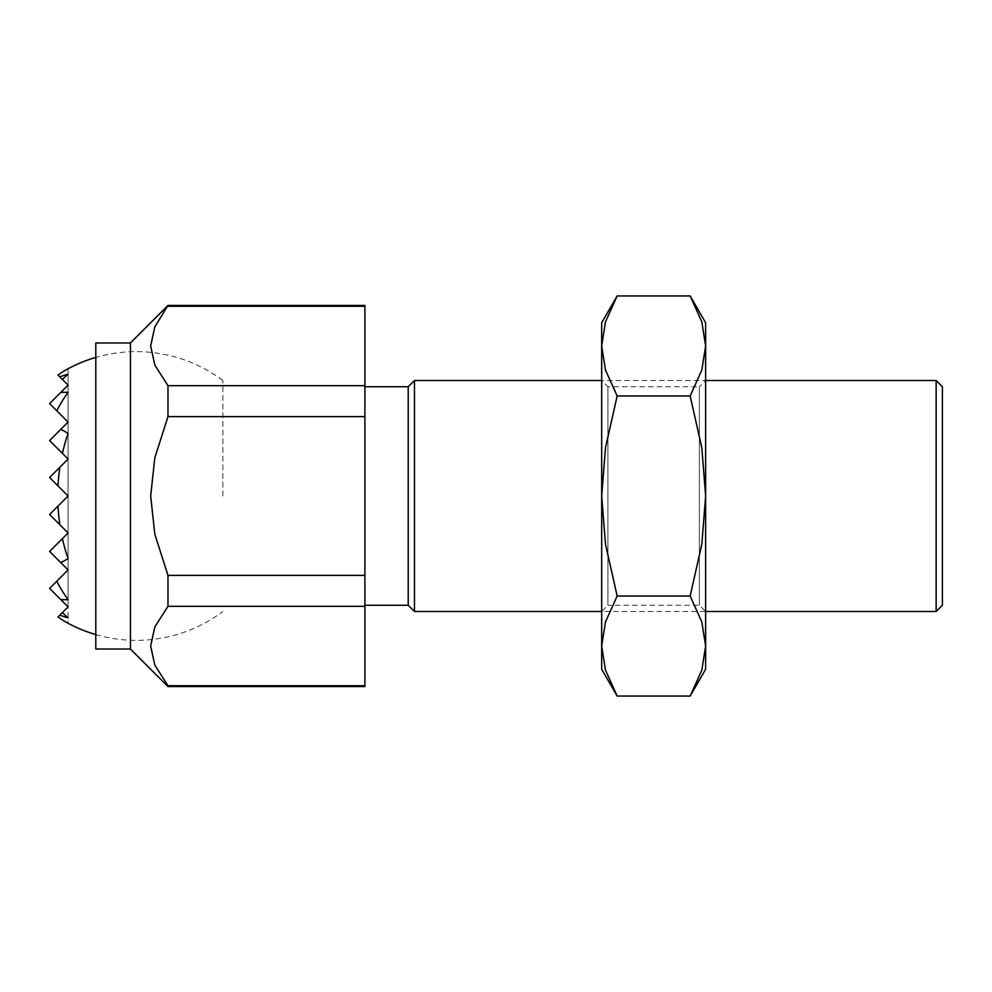 <?xml version="1.0" encoding="UTF-8"?>
<svg xmlns="http://www.w3.org/2000/svg" width="992" height="992" viewBox="0 0 992 992"><rect width="100%" height="100%" fill="white"/><g stroke="black" fill="none" stroke-linecap="round" stroke-linejoin="round"><path stroke-width="0.74" stroke-dasharray="4.96 3.72" d="M364.907 496L364.907 386.756L364.907 496M408.22 605.244L408.22 386.756M414.47 611.494L414.47 380.506M936.15 380.506L936.15 611.494M942.4 605.244L942.4 386.756M167.983 305.424L154.839 326.839L150.66 345.96L154.839 365.093L167.983 385.665L167.983 416.603L154.839 457.734L150.66 496L154.839 534.266L167.983 575.397L167.983 606.335L364.907 606.335L364.907 575.397L167.983 575.397M130.448 649.041L130.448 342.959M364.907 686.576L364.907 685.732L167.983 685.732L167.983 686.576M167.983 416.603L364.907 416.603L364.907 385.665L167.983 385.665M167.983 306.268L364.907 306.268L364.907 305.424M364.907 575.397L364.907 416.603M167.983 606.335L154.839 626.907L150.66 646.04L154.839 665.161L167.983 685.732M364.907 385.665L364.907 306.268M364.907 685.732L364.907 606.335M95.802 342.959L95.802 649.041M222.853 496L222.853 380.506L222.853 496M62.422 612.535L68.076 606.881L49.6 588.392L68.076 569.916L49.6 551.44L68.076 569.916L49.6 588.392L68.076 606.881L58.02 616.937L68.076 606.881L68.076 569.916L49.6 588.392L68.076 606.881L62.422 612.535L68.076 606.881L68.076 623.274A136.09 96.236 90 0 1 58.02 616.937L59.855 615.102A123.777 87.519 90 0 0 68.076 617.793A142.674 100.886 90 0 1 62.422 612.535L68.076 606.881L49.6 588.392L68.076 569.916L68.076 599.614A144.311 102.052 90 0 1 56.767 581.238L68.076 569.916L49.6 588.392L60.698 599.503A103.689 73.321 90 0 0 68.076 599.614L68.076 569.916L49.6 551.44L68.076 569.916L68.076 532.964L49.6 514.476L68.076 532.964L62.422 538.619L49.6 551.44L68.076 532.964L68.076 496L49.6 514.476L68.076 532.964L68.076 558.496A141.174 99.82 90 0 1 62.422 538.619L49.6 551.44L60.698 562.538A69.415 49.092 90 0 0 68.076 558.496L68.076 532.964L59.855 524.731A141.174 99.82 90 0 1 58.02 506.056L68.076 496L58.02 485.944A141.174 99.82 90 0 1 59.855 467.269L68.076 459.036L62.422 453.381A141.174 99.82 90 0 1 68.076 433.504A69.415 49.092 90 0 0 60.698 429.462L68.076 422.084L56.767 410.762A144.311 102.052 90 0 1 68.076 392.386A103.689 73.321 90 0 0 60.698 392.497L68.076 385.119L62.422 379.465A142.674 100.886 90 0 1 68.076 374.207A123.777 87.519 90 0 0 59.855 376.898L58.02 375.063A136.09 96.236 90 0 1 68.076 368.726L68.076 385.119L62.422 379.465L68.076 385.119L68.076 374.207L68.076 385.119L49.6 403.608L68.076 422.084L68.076 392.386L68.076 422.084L49.6 440.56L68.076 459.036L49.6 477.524L68.076 496L58.02 485.944L68.076 496L68.076 433.504L68.076 459.036L49.6 440.56L68.076 422.084L49.6 403.608L68.076 385.119L58.02 375.063L68.076 385.119L49.6 403.608L68.076 422.084L68.076 385.119L62.422 379.465M56.767 581.238L68.076 569.916L49.6 551.44L68.076 532.964L49.6 514.476L68.076 532.964L49.6 551.44L68.076 569.916L68.076 532.964L49.6 551.44L68.076 532.964L68.076 496L49.6 477.524L68.076 496L49.6 514.476L68.076 496L68.076 459.036L59.855 467.269L68.076 459.036L68.076 422.084L49.6 440.56L68.076 459.036L49.6 477.524L68.076 459.036L49.6 440.56L68.076 422.084L49.6 403.608L68.076 385.119L49.6 403.608L68.076 422.084L49.6 440.56L68.076 459.036L68.076 422.084L56.767 410.762M60.698 429.462L49.6 440.56L68.076 422.084L49.6 440.56L68.076 459.036L49.6 477.524L68.076 459.036L49.6 440.56L68.076 422.084L49.6 403.608L68.076 385.119L59.855 376.898M60.698 392.497L49.6 403.608L68.076 422.084L68.076 385.119L68.076 422.084L49.6 440.56L62.422 453.381M62.422 538.619L68.076 532.964L59.855 524.731L68.076 532.964L49.6 551.44L60.698 562.538M60.698 599.503L49.6 588.392L68.076 569.916L49.6 588.392L68.076 606.881L68.076 532.964L49.6 514.476L68.076 532.964L68.076 496L49.6 514.476L68.076 496L49.6 477.524L68.076 496L68.076 459.036L49.6 477.524L68.076 459.036L68.076 422.084L49.6 440.56L68.076 459.036L49.6 440.56L68.076 459.036L49.6 477.524L68.076 496L49.6 514.476L68.076 496L68.076 422.084L68.076 459.036L49.6 477.524L59.855 467.269M59.855 524.731L49.6 514.476L68.076 532.964L68.076 569.916L49.6 551.44L68.076 532.964L68.076 496L49.6 514.476L68.076 532.964L49.6 551.44L68.076 532.964L68.076 569.916L49.6 551.44L68.076 569.916L68.076 606.881L59.855 615.102M58.02 506.056L68.076 496L58.02 485.944M68.076 496L68.076 459.036L49.6 477.524L68.076 496L49.6 477.524L68.076 496L49.6 477.524L68.076 496L68.076 459.036L68.076 496L49.6 514.476L68.076 496L68.076 532.964L68.076 496L49.6 514.476L68.076 532.964L68.076 496M607.935 386.756L607.935 605.244L699.372 605.244L705.634 611.494L705.634 380.506L705.634 611.494L601.685 611.494L607.935 605.244L607.935 386.756L601.685 380.506L601.685 611.494L601.685 380.506L705.634 380.506L699.372 386.756L699.372 605.244L699.372 386.756L607.935 386.756M690.159 696.049L701.828 670.133L705.634 646.04L701.828 621.947L690.159 596.018L701.828 544.186L705.634 496L705.634 322.747M705.634 669.253L705.634 496L701.828 447.814L690.159 395.982L701.828 370.053L705.634 345.96L701.828 321.867L690.159 295.951M601.685 669.253L601.685 646.04L605.48 670.133L617.16 696.049M617.16 295.951L605.48 321.867L601.685 345.96L601.685 322.747M601.685 345.96L605.48 370.053L617.16 395.982L605.48 447.814L601.685 496L601.685 345.96M601.685 496L605.48 544.186L617.16 596.018L605.48 621.947L601.685 646.04L601.685 496M617.16 395.982L690.159 395.982M617.16 596.018L690.159 596.018M222.853 380.506A144.373 144.373 0 0 0 95.802 357.405M95.802 634.595A144.373 144.373 0 0 0 222.853 611.494"/><path stroke-width="1.49" d="M95.802 342.959L130.448 342.959L130.448 649.041L95.802 649.041L95.802 342.959M364.907 386.756L408.22 386.756L408.22 605.244L414.47 611.494L601.685 611.494M408.22 386.756L414.47 380.506L414.47 611.494M936.15 496L936.15 380.506L942.4 386.756L942.4 605.244L936.15 611.494L936.15 496M167.983 575.397L364.907 575.397L364.907 606.335L167.983 606.335L167.983 575.397L154.839 534.266L150.66 496L154.839 457.734L167.983 416.603L167.983 385.665L154.839 365.093L150.66 345.96L154.839 326.839L167.983 305.424L364.907 305.424L364.907 306.268L167.983 306.268M364.907 686.576L167.983 686.576L167.983 685.732L364.907 685.732L364.907 686.576M167.983 385.665L364.907 385.665L364.907 416.603L167.983 416.603M364.907 416.603L364.907 575.397M167.983 685.732L154.839 665.161L150.66 646.04L154.839 626.907L167.983 606.335M364.907 306.268L364.907 385.665M364.907 606.335L364.907 685.732M95.802 357.405A144.373 144.373 0 0 0 68.076 368.726A136.09 96.236 90 0 0 58.02 375.063L59.855 376.898A123.777 87.519 90 0 1 68.076 374.207A142.674 100.886 90 0 0 62.422 379.465L68.076 385.119L60.698 392.497A103.689 73.321 90 0 1 68.076 392.386A144.311 102.052 90 0 0 56.767 410.762L68.076 422.084L60.698 429.462A69.415 49.092 90 0 1 68.076 433.504A141.174 99.82 90 0 0 62.422 453.381L68.076 459.036L59.855 467.269A141.174 99.82 90 0 0 58.02 485.944L68.076 496L58.02 506.056A141.174 99.82 90 0 0 59.855 524.731L68.076 532.964L62.422 538.619A141.174 99.82 90 0 0 68.076 558.496A69.415 49.092 90 0 1 60.698 562.538L68.076 569.916L56.767 581.238A144.311 102.052 90 0 0 68.076 599.614A103.689 73.321 90 0 1 60.698 599.503L68.076 606.881L62.422 612.535A142.674 100.886 90 0 0 68.076 617.793A123.777 87.519 90 0 1 59.855 615.102L58.02 616.937A136.09 96.236 90 0 0 68.076 623.274A144.373 144.373 0 0 0 95.802 634.595M59.855 524.731L49.6 514.476L58.02 506.056M58.02 485.944L49.6 477.524L59.855 467.269M62.422 453.381L49.6 440.56L60.698 429.462M60.698 562.538L49.6 551.44L62.422 538.619M56.767 410.762L49.6 403.608L60.698 392.497M60.698 599.503L49.6 588.392L56.767 581.238M59.855 615.102L62.422 612.535M62.422 379.465L59.855 376.898M690.159 696.049L705.634 669.253L705.634 646.04L701.828 670.133L690.159 696.049L617.16 696.049L605.48 670.133L601.685 646.04L605.48 621.947L617.16 596.018L605.48 544.186L601.685 496L601.685 669.253L617.16 696.049M705.634 322.747L690.159 295.951L701.828 321.867L705.634 345.96L705.634 496L701.828 544.186L690.159 596.018L701.828 621.947L705.634 646.04L705.634 496L701.828 447.814L690.159 395.982L701.828 370.053L705.634 345.96L705.634 322.747M617.16 295.951L601.685 322.747L601.685 496L605.48 447.814L617.16 395.982L605.48 370.053L601.685 345.96L605.48 321.867L617.16 295.951L690.159 295.951M617.16 395.982L690.159 395.982M617.16 596.018L690.159 596.018M414.47 380.506L601.685 380.506M705.634 380.506L936.15 380.506M130.448 342.959L167.983 305.424M130.448 649.041L167.983 686.576M705.634 611.494L936.15 611.494M364.907 605.244L408.22 605.244"/></g></svg>
